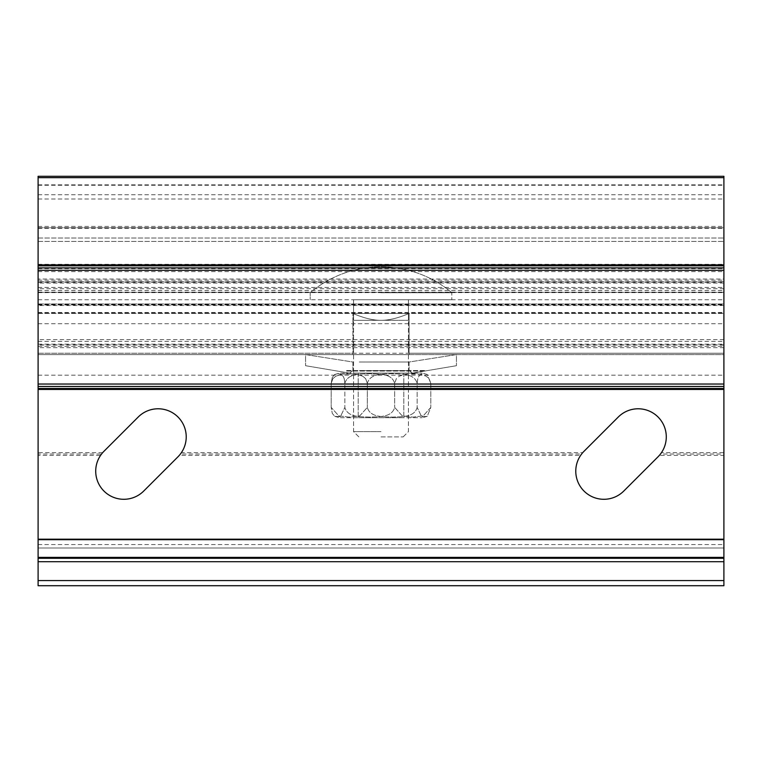 <?xml version="1.0" encoding="UTF-8"?>
<svg xmlns="http://www.w3.org/2000/svg" width="762" height="762" viewBox="0 0 762 762"><rect width="100%" height="100%" fill="white"/><g stroke="black" fill="none" stroke-linecap="round" stroke-linejoin="round"><path stroke-width="0.57" stroke-dasharray="3.81 2.86" d="M723.9 279.025L723.9 184.861L723.9 354.597L38.1 354.597L38.1 176.289L723.9 176.289L723.9 279.025L38.1 279.025M38.1 227.695L38.1 271.615L38.1 184.861L38.1 241.44L38.1 227.695L723.9 227.695M38.1 585.711L38.1 547.992L723.9 547.992L38.1 547.992L38.1 455.409L100.546 455.409A28.118 28.118 0 0 0 143.704 491.061L177.994 456.771A28.118 28.118 0 0 0 179.28 455.409L580.606 455.409A28.118 28.118 0 0 0 623.764 491.061L658.054 456.771A28.118 28.118 0 0 0 659.34 455.409L723.9 455.409L723.9 585.711M38.1 452.666L38.1 454.038L101.536 454.038L102.66 452.666L38.1 452.666L38.1 353.225L38.1 354.597L38.1 353.225L38.1 354.597L352.882 354.597L38.1 354.597L352.882 354.597L352.882 353.225L352.882 354.597L38.1 354.597L723.9 354.597L409.118 354.597L409.118 353.225L723.9 353.225L723.9 354.597L723.9 353.225L723.9 354.597L409.118 354.597L723.9 354.597L723.9 353.225L409.118 353.225L409.118 354.597L409.118 353.225L409.118 354.597L723.9 354.597L723.9 452.666L661.454 452.666L660.463 454.038L723.9 454.038L723.9 452.666M38.1 454.038L38.1 455.409M38.1 304.181L723.9 304.181M38.1 353.225L352.882 353.225L352.882 354.597L352.882 353.225L38.1 353.225L723.9 353.225M409.118 354.597L409.118 313.449L352.882 313.449L409.118 313.449L409.118 354.597L352.882 354.597L409.118 354.597M352.882 354.597L352.882 313.449L352.882 354.597M581.596 454.038L582.72 452.666L181.394 452.666L180.404 454.038L581.596 454.038L580.606 455.409M100.546 455.409L101.536 454.038M180.404 454.038L179.28 455.409M723.9 455.409L723.9 454.038M660.463 454.038L659.34 455.409M661.454 452.666A28.118 28.118 0 0 0 618.296 417.014L584.006 451.304A28.118 28.118 0 0 0 582.72 452.666M181.394 452.666A28.118 28.118 0 0 0 138.236 417.014L103.946 451.304A28.118 28.118 0 0 0 102.66 452.666M38.1 558.279L723.9 558.279M38.1 313.449L723.9 313.449L38.1 313.449M38.1 227.724L723.9 227.724L38.1 227.724M38.1 238.011L723.9 238.011L38.1 238.011M381 436.893L403.174 436.893L381 436.893M381 431.635L353.568 431.635L381 431.635M381 320.307L408.432 320.307L381 320.307C388.487 320.421 397.631 318.24 408.432 313.744L408.432 320.307L408.432 313.744C397.631 318.24 388.487 320.421 381 320.307C373.513 320.421 364.369 318.24 353.568 313.744C364.369 318.24 373.513 320.421 381 320.307L408.432 320.307L353.568 320.307L353.568 313.744L353.568 320.307L381 320.307C388.487 320.421 397.631 318.24 408.432 313.744L408.432 320.307L408.432 313.744C397.631 318.24 388.487 320.421 381 320.307C373.513 320.421 364.369 318.24 353.568 313.744C364.369 318.24 373.513 320.421 381 320.307M353.568 299.733L353.568 320.307L353.568 299.733L408.432 299.733L353.568 299.733L353.568 313.744L353.568 299.733L408.432 299.733L408.432 313.744L408.432 299.733L353.568 299.733M381 292.722L451.809 292.722L381 292.722M381 299.733L451.809 299.733L381 299.733M359.312 370.684L409.118 370.684L359.312 370.684M359.312 362.007L409.118 362.007L359.312 362.007M356.74 373.113L412.452 373.113L356.74 373.113M346.615 371.056L425.577 371.056L346.615 371.056M346.615 370.532L425.577 370.532L346.615 370.532M417.147 407.403C414.328 417.843 400.688 416.576 392.24 417.119C383.791 416.576 370.151 417.843 367.332 407.403L359.74 415.89L349.263 417.119L338.785 415.89L331.194 407.403L332.27 413.375L334.766 416.366L340.357 416.776L344.853 407.403C347.672 417.843 361.312 416.576 369.76 417.119C378.209 416.576 391.849 417.843 394.668 407.403L402.26 415.89L412.737 417.119L423.215 415.89L430.806 407.403L427.234 416.366L421.643 416.776L417.147 407.403C414.338 417.843 400.698 416.576 392.24 417.119C383.791 416.576 370.151 417.843 367.341 407.403L359.75 415.89L349.263 417.119L338.785 415.89L331.194 407.403L332.27 413.375L334.766 416.366L340.347 416.776L344.853 407.403C347.663 417.843 361.302 416.576 369.76 417.119C378.209 416.576 391.849 417.843 394.659 407.403L402.25 415.89L412.737 417.119L423.215 415.89L430.806 407.403L427.234 416.366L421.653 416.776L417.147 407.403L417.147 383.4L417.776 378.666L418.9 376.171L421.396 374.123L423.977 373.685L427.234 374.437L430.806 383.4L429.13 378.666L426.168 376.171L419.567 374.123L412.737 373.685L405.908 374.123L399.307 376.171L396.345 378.666L394.668 383.4C391.849 372.961 378.209 374.228 369.76 373.685C361.312 374.228 347.672 372.961 344.853 383.4L344.224 378.666L343.1 376.171L340.604 374.123L338.023 373.685L334.766 374.437L332.27 377.428L331.194 383.4L332.87 378.666L335.832 376.171L342.433 374.123L349.263 373.685L356.092 374.123L362.693 376.171L365.655 378.666L367.332 383.4C370.151 372.961 383.791 374.228 392.24 373.685C400.688 374.228 414.328 372.961 417.147 383.4L417.786 378.666L418.9 376.171L421.396 374.123L423.977 373.685L427.234 374.437L430.806 383.4L430.806 407.403L430.806 383.4L429.13 378.666L426.168 376.171L419.557 374.123L405.908 374.123L399.307 376.171L396.335 378.666L394.659 383.4L394.668 407.403L394.659 383.4C391.849 372.961 378.209 374.228 369.76 373.685C361.302 374.228 347.663 372.961 344.853 383.4L344.853 407.403L344.853 383.4L344.214 378.666L343.1 376.171L340.604 374.123L338.023 373.685L334.766 374.437L332.27 377.428L331.194 383.4L331.194 407.403L331.194 383.4L332.87 378.666L335.832 376.171L342.443 374.123L356.092 374.123L362.693 376.171L365.665 378.666L367.341 383.4L367.332 407.403L367.341 383.4C370.151 372.961 383.791 374.228 392.24 373.685C400.698 374.228 414.338 372.961 417.147 383.4L417.147 407.403M340.509 417.69L422.186 417.69L340.509 417.69M340.509 373.113L422.186 373.113L340.509 373.113M358.588 373.113L403.793 373.113L358.588 373.113M358.588 417.69L403.793 417.69L358.588 417.69M408.432 299.733L408.432 313.744L408.432 299.733M723.9 281.683L38.1 281.683M723.9 177.441L38.1 177.441M38.1 228.39L723.9 228.39M38.1 268.643L723.9 268.643M38.1 544.563L723.9 544.563M723.9 288.703L38.1 288.703M38.1 287.417L723.9 287.417M723.9 283.083L38.1 283.083M38.1 282.235L723.9 282.235M723.9 305.505L38.1 305.505M38.1 304.562L723.9 304.562M723.9 303.981L38.1 303.981M38.1 344.157L723.9 344.157M723.9 344.853L38.1 344.853M723.9 292.389L38.1 292.389M38.1 292.132L723.9 292.132M38.1 304.952L723.9 304.952M723.9 347.663L38.1 347.663M38.1 346.3L723.9 346.3M723.9 339.614L38.1 339.614M38.1 341.357L723.9 341.357M38.1 375.171L723.9 375.171M38.1 561.708L723.9 561.708M38.1 580.568L723.9 580.568M38.1 312.477L723.9 312.477M38.1 299.733L723.9 299.733M38.1 241.44L723.9 241.44L38.1 241.44M38.1 194.748L723.9 194.748M38.1 185.261L723.9 185.261M38.1 198.987L723.9 198.987M38.1 264.3L723.9 264.3M38.1 281.921L723.9 281.921M38.1 226.409L723.9 226.409M38.1 280.187L723.9 280.187M723.9 345.034L38.1 345.034M38.1 292.618L723.9 292.618M38.1 313.106L723.9 313.106M38.1 290.474L723.9 290.474M38.1 303.962L723.9 303.962M38.1 323.736L723.9 323.736M38.1 184.861L723.9 184.861M38.1 271.615L723.9 271.615M403.174 436.893L408.432 431.635L408.432 320.307L408.432 431.635L403.174 436.893M358.826 436.893L353.568 431.635L353.568 320.307L353.568 431.635L358.826 436.893M451.799 292.713A109.728 109.728 0 0 0 310.201 292.713L310.191 299.733L310.191 292.722A109.728 109.728 0 0 1 451.799 292.713L451.809 299.733L451.809 292.722M409.118 370.684L409.118 362.007L456.438 354.597L456.438 365.703L456.438 354.597L409.118 362.007L409.118 370.684L412.452 373.113L456.438 365.703L412.452 373.113L409.118 370.684M352.882 370.684L352.882 362.007L305.562 354.597L305.562 365.703L305.562 354.597L352.882 362.007L352.882 370.684L349.548 373.113L305.562 365.703L349.548 373.113L352.882 370.684M427.234 416.366L422.186 417.69L427.234 416.366M334.766 416.366L339.814 417.69L334.766 416.366M334.766 374.437L339.814 373.113L334.766 374.437M427.234 374.437L422.186 373.113L427.234 374.437M358.207 373.113L358.207 417.69L358.207 373.113M403.793 373.113L403.793 417.69L403.793 373.113"/><path stroke-width="1.14" d="M38.1 580.568L38.1 585.711L723.9 585.711L723.9 176.289L38.1 176.289L38.1 580.568L723.9 580.568M38.1 558.279L723.9 558.279M138.236 417.014A28.118 28.118 0 0 1 177.994 417.014A28.118 28.118 0 0 1 177.994 456.771L143.704 491.061A28.118 28.118 0 0 1 103.946 491.061A28.118 28.118 0 0 1 103.946 451.304L138.236 417.014M623.764 491.061A28.118 28.118 0 0 1 584.006 491.061A28.118 28.118 0 0 1 584.006 451.304L618.296 417.014A28.118 28.118 0 0 1 658.054 417.014A28.118 28.118 0 0 1 658.054 456.771L623.764 491.061M723.9 557.374L38.1 557.374M38.1 539.667L723.9 539.667M723.9 539.191L38.1 539.191M38.1 177.66L723.9 177.66M723.9 264.871L38.1 264.871M38.1 265.843L723.9 265.843M38.1 267.872L723.9 267.872M723.9 388.487L38.1 388.487M38.1 389.458L723.9 389.458M38.1 561.708L723.9 561.708M38.1 386.458L723.9 386.458M38.1 384.038L723.9 384.038M38.1 270.291L723.9 270.291"/></g></svg>
